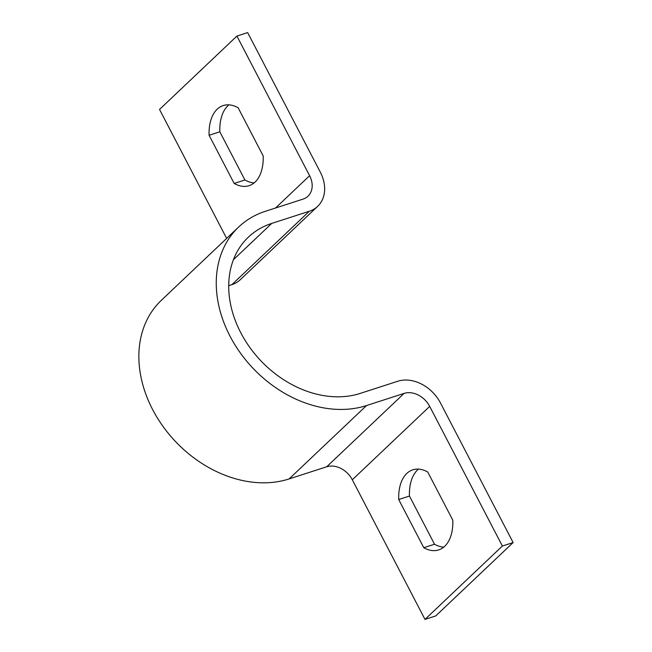 <?xml version="1.0" encoding="UTF-8"?>
<svg xmlns="http://www.w3.org/2000/svg" width="652" height="652" viewBox="0 0 652 652"><rect width="100%" height="100%" fill="white"/><g stroke="black" fill="none" stroke-linecap="round" stroke-linejoin="round"><path stroke-width="0.98" d="M226.651 238.404L159.528 109.446L236.92 36.072L247.654 32.6L320.344 172.226A35.078 27.148 -133.5 0 1 317.63 206.366A35.078 27.148 -133.5 0 1 309.301 211.272L271.713 223.424A98.216 76.007 46.5 0 0 248.379 237.141A98.216 76.007 46.5 0 0 249.749 347.337A98.216 76.007 46.5 0 0 360.197 393.409L397.785 381.249A35.078 27.148 -133.5 0 1 440.434 402.92L513.124 542.554L435.732 615.928L424.99 619.4L502.382 546.026L513.124 542.554M443.751 547.142A42.095 25.004 72.1 0 1 434.534 544.241L409.448 496.05A42.095 25.004 72.1 0 1 418.511 469.106M236.92 36.072L309.602 175.706A21.043 16.284 -133.5 0 1 307.972 196.187A21.043 16.284 -133.5 0 1 302.976 199.129L265.388 211.289A112.25 86.863 46.5 0 0 238.722 226.961A112.25 86.863 46.5 0 0 240.295 352.895A112.25 86.863 46.5 0 0 366.514 405.552L404.101 393.392A21.043 16.284 -133.5 0 1 429.692 406.392L502.382 546.026M238.722 226.961L161.329 300.336A112.25 86.863 46.5 0 0 162.902 426.269A112.25 86.863 46.5 0 0 289.129 478.927L326.717 466.767A21.043 16.284 -133.5 0 1 352.3 479.774L424.99 619.4M423.792 547.713L398.706 499.53A42.095 25.004 72.1 0 1 412.806 469.815A42.095 25.004 72.1 0 1 427.728 472.015L452.814 520.198A42.095 25.004 72.1 0 1 438.714 549.913A42.095 25.004 72.1 0 1 423.792 547.713L434.534 544.241M317.63 206.366L240.238 279.749A35.078 27.148 -133.5 0 1 231.908 284.647L228.73 285.674M234.174 183.465A42.095 25.004 -107.9 0 0 249.105 185.665A42.095 25.004 -107.9 0 0 263.196 155.95L238.119 107.759A42.095 25.004 -107.9 0 0 223.188 105.559A42.095 25.004 -107.9 0 0 209.096 135.274L234.174 183.465L244.916 179.985A42.095 25.004 -107.9 0 0 254.133 182.894M228.893 104.858A42.095 25.004 -107.9 0 0 219.83 131.802L244.916 179.985M219.83 131.802L209.096 135.274M409.448 496.05L398.706 499.53M352.3 479.774L429.692 406.392M326.717 466.767L404.101 393.392M289.129 478.927L366.514 405.552M275.535 208.004L309.602 175.706M231.908 284.647L309.301 211.272M233.44 259.716L271.713 223.424"/></g></svg>
